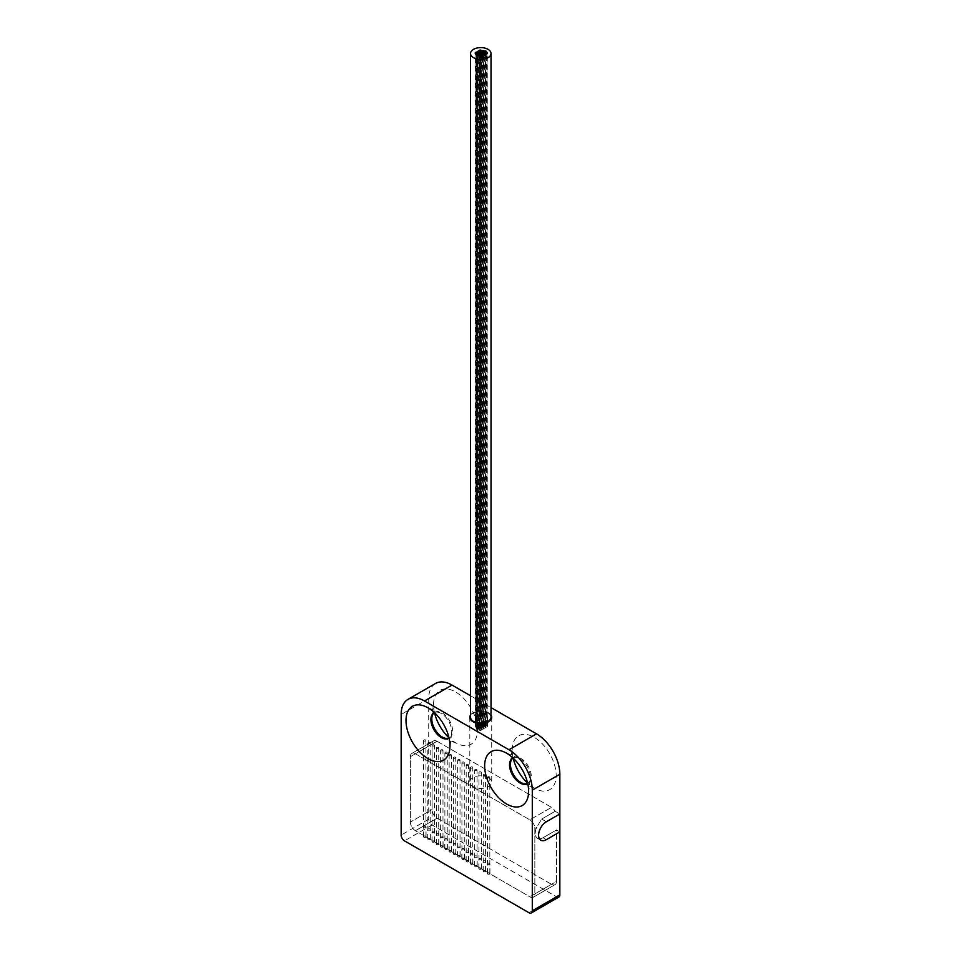<?xml version="1.0" encoding="UTF-8"?>
<svg xmlns="http://www.w3.org/2000/svg" width="961" height="961" viewBox="0 0 961 961"><rect width="100%" height="100%" fill="white"/><g stroke="black" fill="none" stroke-linecap="round" stroke-linejoin="round"><path stroke-width="0.72" stroke-dasharray="4.8 3.6" d="M512.585 758.181L513.498 757.652A14.727 8.505 60 0 0 512.994 757.989A14.727 8.505 60 0 1 518.664 758.253A14.727 8.505 60 0 1 519.949 758.902A14.727 8.505 -120 0 1 530.28 778.374L528.454 794.351M527.313 783.683L528.226 783.155A14.727 8.505 -120 0 1 527.685 783.431A14.727 8.505 -120 0 0 530.28 778.374M528.226 783.155A14.727 8.505 -120 0 0 530.484 771.359A14.727 8.505 -120 0 0 520.862 758.385A14.727 8.505 60 0 0 513.498 757.652M513.186 758.169A31.1 17.959 60 0 1 512.357 746.985A31.1 17.959 60 0 1 534.184 737.315A31.1 17.959 60 0 1 556.131 773.821A31.1 17.959 60 0 1 536.887 789.486A31.1 17.959 60 0 1 534.184 788.116A31.1 17.959 60 0 1 527.625 783.167M558.858 897.045A4.709 2.715 60 0 1 556.503 896.805L432.042 824.958A4.709 2.715 60 0 1 428.714 819.18L428.714 698.551A32.986 19.04 60 0 1 435.549 683.451M559.843 831.878L556.503 829.956L556.503 881.417A7.063 4.084 60 0 1 555.038 884.661A7.063 4.084 -120 0 0 556.503 881.417L534.845 893.922A7.063 4.084 60 0 1 533.379 897.166A7.063 4.084 60 0 1 529.847 896.805L415.38 830.724A7.063 4.084 60 0 1 410.383 822.063L410.383 756.655A7.063 4.084 60 0 1 411.849 753.424A7.063 4.084 60 0 1 415.38 753.772L529.847 819.853A7.063 4.084 60 0 1 534.845 828.514L534.845 893.922L534.845 828.514A7.063 4.084 -120 0 0 529.847 819.853L415.38 753.772A7.063 4.084 -120 0 0 411.849 753.424A7.063 4.084 -120 0 0 410.383 756.655L410.383 822.063A7.063 4.084 -120 0 0 415.38 830.724L529.847 896.805A7.063 4.084 -120 0 0 533.379 897.166A7.063 4.084 -120 0 0 534.845 893.922L556.503 881.417L556.503 829.956L543.013 837.752A10.955 6.331 120 0 1 537.535 838.292A10.955 6.331 120 0 0 543.013 837.752L556.503 829.956L559.843 831.878M551.506 884.3A7.063 4.084 -120 0 0 555.038 884.661A7.063 4.084 60 0 1 551.506 884.3L437.039 818.219A7.063 4.084 60 0 1 432.042 809.558A7.063 4.084 -120 0 0 437.039 818.219L415.38 830.724L437.039 818.219L551.506 884.3L529.847 896.805L551.506 884.3M432.042 809.558L432.042 744.15A7.063 4.084 60 0 1 433.507 740.919A7.063 4.084 -120 0 0 432.042 744.15L410.383 756.655L432.042 744.15L432.042 809.558L410.383 822.063L432.042 809.558M437.039 741.267A7.063 4.084 -120 0 0 433.507 740.919A7.063 4.084 60 0 1 437.039 741.267L551.506 807.348A7.063 4.084 60 0 1 555.158 811.288A7.063 4.084 -120 0 0 551.506 807.348L529.847 819.853L551.506 807.348L437.039 741.267L415.38 753.772L437.039 741.267M559.843 813.991L555.158 811.288L541.656 819.072L555.158 811.288L559.843 813.991M470.53 695.764L491.023 707.596M434.54 712.762A31.1 17.959 60 0 1 433.711 701.59A31.1 17.959 60 0 1 455.538 691.92A31.1 17.959 60 0 1 477.485 728.414A31.1 17.959 60 0 1 458.241 744.078A31.1 17.959 60 0 1 455.538 742.709A31.1 17.959 60 0 1 448.979 737.772M434.348 712.582A14.727 8.505 60 0 1 434.852 712.245A14.727 8.505 60 0 1 442.216 712.978A14.727 8.505 -120 0 1 451.838 725.951A14.727 8.505 -120 0 1 449.58 737.76A14.727 8.505 -120 0 1 449.039 738.024A14.727 8.505 -120 0 0 451.646 732.979A14.727 8.505 -120 0 0 441.303 713.506A14.727 8.505 60 0 0 440.03 712.858L425.279 706.455M434.336 712.569A14.727 8.505 60 0 1 440.03 712.858M470.53 715.032A10.955 6.331 180 0 1 488.524 712.786A10.955 6.331 180 0 1 491.023 715.032M488.524 777.629A10.955 6.331 180 0 1 491.732 782.098A10.955 6.331 180 0 1 484.969 787.948A10.955 6.331 180 0 1 473.028 786.566A10.955 6.331 180 0 1 469.821 782.098A10.955 6.331 180 0 1 476.584 776.26A10.955 6.331 180 0 1 488.524 777.629M428.113 830.028A1.297 0.745 0 0 0 429.939 828.971A1.297 0.745 0 0 0 428.113 830.028M432.366 832.49A1.297 0.745 0 0 0 434.204 831.433A1.297 0.745 0 0 0 432.366 832.49M436.63 834.941A1.297 0.745 0 0 0 438.456 833.884A1.297 0.745 0 0 0 436.63 834.941M440.883 837.403A1.297 0.745 0 0 0 442.721 836.346A1.297 0.745 0 0 0 440.883 837.403M445.147 839.866A1.297 0.745 0 0 0 446.973 838.809A1.297 0.745 0 0 0 445.147 839.866M449.4 842.317A1.297 0.745 0 0 0 451.238 841.259A1.297 0.745 0 0 0 449.4 842.317M453.664 844.779A1.297 0.745 0 0 0 455.49 843.722A1.297 0.745 0 0 0 453.664 844.779M457.916 847.242A1.297 0.745 0 0 0 459.754 846.185A1.297 0.745 0 0 0 457.916 847.242M462.181 849.692A1.297 0.745 0 0 0 464.007 848.635A1.297 0.745 0 0 0 462.181 849.692M466.433 852.155A1.297 0.745 0 0 0 468.271 851.098A1.297 0.745 0 0 0 466.433 852.155M470.698 854.617A1.297 0.745 0 0 0 472.524 853.56A1.297 0.745 0 0 0 470.698 854.617M474.95 857.068A1.297 0.745 0 0 0 476.788 856.011A1.297 0.745 0 0 0 474.95 857.068M479.215 859.53A1.297 0.745 0 0 0 481.041 858.473A1.297 0.745 0 0 0 479.215 859.53M483.467 861.993A1.297 0.745 0 0 0 485.305 860.936A1.297 0.745 0 0 0 483.467 861.993M487.732 864.444A1.297 0.745 0 0 0 489.569 863.386A1.297 0.745 0 0 0 487.732 864.444M423.849 827.565A1.297 0.745 0 0 0 425.687 826.508A1.297 0.745 0 0 0 423.849 827.565M423.849 837.187A1.297 0.745 0 0 0 425.687 836.13A1.297 0.745 0 0 0 423.849 837.187M428.113 839.65A1.297 0.745 0 0 0 429.939 838.593A1.297 0.745 0 0 0 428.113 839.65M432.366 842.1A1.297 0.745 0 0 0 434.204 841.043A1.297 0.745 0 0 0 432.366 842.1M436.63 844.563A1.297 0.745 0 0 0 438.456 843.506A1.297 0.745 0 0 0 436.63 844.563M440.883 847.025A1.297 0.745 0 0 0 442.721 845.968A1.297 0.745 0 0 0 440.883 847.025M445.147 849.476A1.297 0.745 0 0 0 446.973 848.419A1.297 0.745 0 0 0 445.147 849.476M449.4 851.939A1.297 0.745 0 0 0 451.238 850.881A1.297 0.745 0 0 0 449.4 851.939M453.664 854.401A1.297 0.745 0 0 0 455.49 853.344A1.297 0.745 0 0 0 453.664 854.401M457.916 856.852A1.297 0.745 0 0 0 459.754 855.795A1.297 0.745 0 0 0 457.916 856.852M462.181 859.314A1.297 0.745 0 0 0 464.007 858.257A1.297 0.745 0 0 0 462.181 859.314M466.433 861.777A1.297 0.745 0 0 0 468.271 860.72A1.297 0.745 0 0 0 466.433 861.777M470.698 864.239A1.297 0.745 0 0 0 472.524 863.17A1.297 0.745 0 0 0 470.698 864.239M474.95 866.69A1.297 0.745 0 0 0 476.788 865.633A1.297 0.745 0 0 0 474.95 866.69M479.215 869.152A1.297 0.745 0 0 0 481.041 868.095A1.297 0.745 0 0 0 479.215 869.152M483.467 871.615A1.297 0.745 0 0 0 485.305 870.546A1.297 0.745 0 0 0 483.467 871.615M487.732 874.066A1.297 0.745 0 0 0 489.569 873.008A1.297 0.745 0 0 0 487.732 874.066M536.586 827.505A10.955 6.331 120 0 0 537.535 838.292L540.863 840.214L537.535 838.292A10.955 6.331 120 0 1 536.586 827.505L541.656 819.072L536.586 827.505L534.845 828.514L536.586 827.505M480.104 726.12A1.177 0.685 0 0 0 481.773 725.159A1.177 0.685 0 0 0 480.104 726.12M478.158 727.237A1.177 0.685 0 0 0 479.827 726.276A1.177 0.685 0 0 0 478.158 727.237M480.776 727.657A1.177 0.685 0 0 0 482.446 726.696A1.177 0.685 0 0 0 480.776 727.657M485.413 726.912A1.177 0.685 0 0 0 487.083 725.951A1.177 0.685 0 0 0 485.413 726.912M486.975 53.792L486.975 717.543A1.177 0.685 0 0 0 487.275 716.666L487.275 52.915A1.177 0.685 180 0 1 487.419 53.167M476.272 728.33A1.177 0.685 0 0 0 477.941 727.369A1.177 0.685 0 0 0 476.272 728.33M477.425 725.711A1.177 0.685 0 0 0 479.095 724.75A1.177 0.685 0 0 0 477.425 725.711M475.551 726.828A1.177 0.685 0 0 0 477.209 725.867A1.177 0.685 0 0 0 475.551 726.828M479.431 724.582A1.177 0.685 0 0 0 481.101 723.621A1.177 0.685 0 0 0 479.431 724.582M476.992 729.843A1.177 0.685 0 0 0 478.662 728.882A1.177 0.685 0 0 0 476.992 729.843M484.44 725.531A1.177 0.685 0 0 0 486.11 724.57A1.177 0.685 0 0 0 484.44 725.531M479.623 730.264A1.177 0.685 0 0 0 481.281 729.303A1.177 0.685 0 0 0 479.623 730.264M483.515 728.078A1.177 0.685 0 0 0 485.173 727.117A1.177 0.685 0 0 0 483.515 728.078M475.935 54.753L475.935 718.492A1.177 0.685 0 0 0 476.031 718.696L476.031 54.945M477.461 51.57L477.461 715.308A1.177 0.685 0 0 0 477.185 715.537L477.185 51.786A1.177 0.685 0 0 1 477.461 51.57L478.146 51.197M477.461 715.308L480.62 714.023L485.653 714.984A1.177 0.685 0 0 1 486.398 715.416L486.458 51.75M486.398 51.666A1.177 0.685 0 0 0 485.653 51.233L484.788 51.065M482.278 50.597L483.815 50.885M480.62 714.023L480.62 50.284L481.293 50.404M480.62 50.284L479.095 50.681M475.202 722.228L475.202 716.918A1.177 0.685 0 0 1 475.827 716.317L476.296 52.302M475.827 52.567A1.177 0.685 0 0 0 475.214 53.071M491.023 717.266A10.247 5.922 0 0 0 488.032 713.074A10.247 5.922 0 0 0 476.86 711.801A10.247 5.922 0 0 0 470.53 717.266M475.935 718.492L475.251 717.11L475.251 53.36M475.827 716.317L477.185 715.537M486.398 715.416L487.275 716.666M486.975 717.543L485.209 718.636L485.209 54.897M483.095 56.038L483.095 719.789L485.089 718.696A1.177 0.685 0 0 0 485.209 718.636M483.095 719.789L481.281 720.834L481.281 57.095M476.031 718.696L476.692 720.101A1.177 0.685 0 0 0 477.521 720.582L481.281 720.834M479.215 714.359L479.215 50.609M485.653 714.984L485.653 51.233M485.089 718.696L485.089 54.957M479.935 720.966L479.935 57.216M477.521 720.582L477.521 56.843M476.692 720.101L476.692 56.363M481.941 725.05A1.177 0.685 0 0 0 483.611 724.089A1.177 0.685 0 0 0 481.941 725.05M478.878 728.75A1.177 0.685 0 0 0 480.548 727.789A1.177 0.685 0 0 0 478.878 728.75M482.758 726.504A1.177 0.685 0 0 0 484.428 725.543A1.177 0.685 0 0 0 482.758 726.504M481.461 729.195A1.177 0.685 0 0 0 483.119 728.234A1.177 0.685 0 0 0 481.461 729.195M423.933 837.139A1.177 0.685 0 0 0 425.603 836.178A1.177 0.685 0 0 0 423.933 837.139M423.933 740.943A1.177 0.685 0 0 0 425.603 739.982A1.177 0.685 0 0 0 423.933 740.943M428.198 839.602A1.177 0.685 0 0 0 429.855 838.641A1.177 0.685 0 0 0 428.198 839.602M428.198 743.406A1.177 0.685 0 0 0 429.855 742.445A1.177 0.685 0 0 0 428.198 743.406M432.45 842.052A1.177 0.685 0 0 0 434.12 841.091A1.177 0.685 0 0 0 432.45 842.052M432.45 745.856A1.177 0.685 0 0 0 434.12 744.895A1.177 0.685 0 0 0 432.45 745.856M436.714 844.515A1.177 0.685 0 0 0 438.372 843.554A1.177 0.685 0 0 0 436.714 844.515M436.714 748.319A1.177 0.685 0 0 0 438.372 747.358A1.177 0.685 0 0 0 436.714 748.319M440.967 846.977A1.177 0.685 0 0 0 442.637 846.016A1.177 0.685 0 0 0 440.967 846.977M440.967 750.781A1.177 0.685 0 0 0 442.637 749.82A1.177 0.685 0 0 0 440.967 750.781M445.231 849.428A1.177 0.685 0 0 0 446.889 848.467A1.177 0.685 0 0 0 445.231 849.428M445.231 753.244A1.177 0.685 0 0 0 446.889 752.271A1.177 0.685 0 0 0 445.231 753.244M449.484 851.89A1.177 0.685 0 0 0 451.153 850.929A1.177 0.685 0 0 0 449.484 851.89M449.484 755.694A1.177 0.685 0 0 0 451.153 754.733A1.177 0.685 0 0 0 449.484 755.694M453.748 854.353A1.177 0.685 0 0 0 455.406 853.392A1.177 0.685 0 0 0 453.748 854.353M453.748 758.157A1.177 0.685 0 0 0 455.406 757.196A1.177 0.685 0 0 0 453.748 758.157M458.001 856.804A1.177 0.685 0 0 0 459.67 855.843A1.177 0.685 0 0 0 458.001 856.804M458.001 760.619A1.177 0.685 0 0 0 459.67 759.646A1.177 0.685 0 0 0 458.001 760.619M462.265 859.266A1.177 0.685 0 0 0 463.923 858.305A1.177 0.685 0 0 0 462.265 859.266M462.265 763.07A1.177 0.685 0 0 0 463.923 762.109A1.177 0.685 0 0 0 462.265 763.07M466.517 861.729A1.177 0.685 0 0 0 468.187 860.768A1.177 0.685 0 0 0 466.517 861.729M466.517 765.533A1.177 0.685 0 0 0 468.187 764.572A1.177 0.685 0 0 0 466.517 765.533M470.782 864.191A1.177 0.685 0 0 0 472.452 863.218A1.177 0.685 0 0 0 470.782 864.191M470.782 767.995A1.177 0.685 0 0 0 472.452 767.034A1.177 0.685 0 0 0 470.782 767.995M475.034 866.642A1.177 0.685 0 0 0 476.704 865.681A1.177 0.685 0 0 0 475.034 866.642M475.034 770.446A1.177 0.685 0 0 0 476.704 769.485A1.177 0.685 0 0 0 475.034 770.446M479.299 869.104A1.177 0.685 0 0 0 480.968 868.143A1.177 0.685 0 0 0 479.299 869.104M479.299 772.908A1.177 0.685 0 0 0 480.968 771.947A1.177 0.685 0 0 0 479.299 772.908M483.551 871.567A1.177 0.685 0 0 0 485.221 870.594A1.177 0.685 0 0 0 483.551 871.567M483.551 775.371A1.177 0.685 0 0 0 485.221 774.41A1.177 0.685 0 0 0 483.551 775.371M487.816 874.017A1.177 0.685 0 0 0 489.485 873.056A1.177 0.685 0 0 0 487.816 874.017M487.816 777.821A1.177 0.685 0 0 0 489.485 776.86A1.177 0.685 0 0 0 487.816 777.821M556.503 896.805L528.958 912.722M432.042 824.958L404.497 840.863M428.714 819.18L401.157 835.085M428.714 698.551L401.157 714.455M541.656 819.072L546.341 821.775L541.656 819.072M546.341 839.674L543.013 837.752L546.341 839.674M483.143 714.503L483.143 50.753M518.664 758.253L503.924 751.85M510.519 762.962L512.357 746.985M522.135 783.083L536.887 789.486M431.885 717.555L433.711 701.59M443.501 737.676L458.241 744.078M448.667 738.276L449.58 737.76M433.94 712.774L434.852 712.245M451.646 732.979L449.808 748.943M491.732 717.266L491.732 782.098M469.821 717.266L469.821 782.098M433.507 740.919L411.849 753.424L433.507 740.919M426.059 836.659L426.059 827.037M423.477 836.659L423.477 827.037M430.324 839.121L430.324 829.499M427.729 839.121L427.729 829.499M434.576 841.572L434.576 831.962M431.994 841.572L431.994 831.962M438.841 844.034L438.841 834.412M436.246 844.034L436.246 834.412M443.093 846.497L443.093 836.875M440.51 846.497L440.51 836.875M447.358 848.947L447.358 839.337M444.763 848.947L444.763 839.337M451.61 851.41L451.61 841.788M449.027 851.41L449.027 841.788M455.874 853.873L455.874 844.251M453.28 853.873L453.28 844.251M460.127 856.323L460.127 846.713M457.544 856.323L457.544 846.713M464.391 858.786L464.391 849.164M461.797 858.786L461.797 849.164M468.656 861.248L468.656 851.626M466.061 861.248L466.061 851.626M472.908 863.699L472.908 854.089M470.313 863.699L470.313 854.089M477.173 866.161L477.173 856.539M474.578 866.161L474.578 856.539M481.425 868.624L481.425 859.002M478.83 868.624L478.83 859.002M485.689 871.086L485.689 861.464M483.095 871.086L483.095 861.464M489.942 873.537L489.942 863.915M487.347 873.537L487.347 863.915M555.038 884.661L533.379 897.166L555.038 884.661M482.122 725.639L482.122 53.191M479.755 725.639L479.755 52.879M480.176 726.756L480.176 54.272M477.821 726.756L477.821 53.936M482.794 727.177L482.794 54.741M480.44 727.177L480.44 54.369M487.431 726.432L487.431 722.288M487.431 721.771L487.431 717.002M478.29 727.849L478.29 55.366M475.935 727.849L475.935 722.936M475.935 722.48L475.935 54.729M479.443 725.231L479.443 52.759M477.076 725.231L477.076 52.435M475.202 726.348L475.202 722.708M477.557 726.348L477.557 53.852M479.083 724.101L479.083 51.389M481.437 724.101L481.437 51.654M484.104 725.05L484.104 52.05M486.458 725.05L486.458 52.399M485.521 727.597L485.521 722.96M485.521 722.504L485.521 54.693M483.167 727.597L483.167 54.897M481.629 729.783L481.629 723.573M481.629 723.165L481.629 56.891M479.275 729.783L479.275 723.525M479.275 723.116L479.275 57.119M478.998 729.363L478.998 723.501M478.998 723.092L478.998 57.071M476.644 729.363L476.644 723.116M476.644 722.684L476.644 56.279M485.077 726.432L485.077 53.708M483.96 724.57L483.96 52.014M481.605 724.57L481.605 51.714M480.884 728.27L480.884 55.786M478.53 728.27L478.53 55.45M484.776 726.023L484.776 53.6M482.422 726.023L482.422 53.311M483.467 728.714L483.467 723.393M483.467 722.972L483.467 55.834M481.113 728.714L481.113 55.846M425.951 836.659L425.951 740.463M423.585 836.659L423.585 740.463M430.204 839.121L430.204 742.925M427.849 839.121L427.849 742.925M434.468 841.572L434.468 745.376M432.102 841.572L432.102 745.376M438.721 844.034L438.721 747.838M436.366 844.034L436.366 747.838M442.985 846.497L442.985 750.301M440.618 846.497L440.618 750.301M447.237 848.947L447.237 752.751M444.883 848.947L444.883 752.751M451.502 851.41L451.502 755.214M449.147 851.41L449.147 755.214M455.754 853.873L455.754 757.676M453.4 853.873L453.4 757.676M460.019 856.323L460.019 760.139M457.664 856.323L457.664 760.139M464.271 858.786L464.271 762.59M461.917 858.786L461.917 762.59M468.536 861.248L468.536 765.052M466.181 861.248L466.181 765.052M472.788 863.699L472.788 767.515M470.434 863.699L470.434 767.515M477.052 866.161L477.052 769.965M474.698 866.161L474.698 769.965M481.305 868.624L481.305 772.428M478.95 868.624L478.95 772.428M485.569 871.086L485.569 774.89M483.215 871.086L483.215 774.89M489.822 873.537L489.822 777.341M487.467 873.537L487.467 777.341"/><path stroke-width="1.44" d="M528.958 912.722A4.709 2.715 -120 0 0 531.313 912.95A4.709 2.715 -120 0 0 532.286 910.788L532.286 790.158A32.986 19.04 -120 0 0 508.958 749.76L424.486 700.989A32.986 19.04 -120 0 0 407.993 699.356A32.986 19.04 -120 0 0 401.157 714.455L401.157 835.085A4.709 2.715 -120 0 0 404.497 840.863L528.958 912.722M427.993 758.613A31.1 17.959 60 0 1 406.035 722.107A31.1 17.959 60 0 1 425.279 706.455A31.1 17.959 60 0 1 427.993 707.825A31.1 17.959 60 0 1 449.808 748.943A31.1 17.959 60 0 1 427.993 758.613M506.627 804.021A31.1 17.959 60 0 1 484.68 767.515A31.1 17.959 60 0 1 503.924 751.85A31.1 17.959 60 0 1 506.627 753.22A31.1 17.959 60 0 1 528.454 794.351A31.1 17.959 60 0 1 506.627 804.021M519.949 782.951A14.727 8.505 60 0 1 510.327 769.977A14.727 8.505 60 0 1 512.585 758.181A14.727 8.505 60 0 1 512.982 757.977A14.727 8.505 60 0 0 510.519 762.962A14.727 8.505 60 0 0 520.862 782.434A14.727 8.505 -120 0 0 522.135 783.083A14.727 8.505 -120 0 0 527.685 783.431A14.727 8.505 -120 0 1 527.313 783.683A14.727 8.505 -120 0 1 519.949 782.951M527.625 783.167A31.1 17.959 60 0 1 513.186 758.169M491.023 707.596L536.514 733.856A32.986 19.04 60 0 1 559.843 774.254L559.843 813.991L546.341 821.775A10.955 6.331 120 0 0 539.181 831.433A10.955 6.331 120 0 0 540.863 840.214A10.955 6.331 120 0 0 546.341 839.674L559.843 831.878L559.843 894.883A4.709 2.715 60 0 1 558.858 897.045L531.313 912.95M407.993 699.356L435.549 683.451A32.986 19.04 60 0 1 452.042 685.085L470.53 695.764M448.979 737.772A31.1 17.959 60 0 1 434.54 712.762M434.336 712.569A14.727 8.505 60 0 0 433.94 712.774A14.727 8.505 60 0 0 431.693 724.57A14.727 8.505 60 0 0 441.303 737.555A14.727 8.505 -120 0 0 448.667 738.276A14.727 8.505 -120 0 0 449.039 738.048A14.727 8.505 -120 0 1 443.501 737.676A14.727 8.505 -120 0 1 442.216 737.027A14.727 8.505 60 0 1 431.885 717.555A14.727 8.505 60 0 1 434.348 712.582M559.843 831.878L546.341 839.674A10.955 6.331 120 0 1 540.863 840.214A10.955 6.331 120 0 1 539.181 831.433A10.955 6.331 120 0 1 546.341 821.775L559.843 813.991L559.843 831.878M491.023 715.032A10.955 6.331 180 0 1 491.732 717.266A10.955 6.331 180 0 1 484.969 723.104A10.955 6.331 180 0 1 473.028 721.735A10.955 6.331 180 0 1 469.821 717.266A10.955 6.331 180 0 1 470.53 715.032M480.104 52.747A1.177 0.685 0 0 0 481.773 51.786A1.177 0.685 0 0 0 480.104 52.747M478.158 53.876A1.177 0.685 0 0 0 479.827 52.915A1.177 0.685 0 0 0 478.158 53.876M480.776 54.284A1.177 0.685 0 0 0 482.446 53.323A1.177 0.685 0 0 0 480.776 54.284M485.413 53.552A1.177 0.685 0 0 0 487.083 52.579A1.177 0.685 0 0 0 485.413 53.552M487.419 53.167A1.177 0.685 180 0 1 486.975 53.792L485.209 54.897A1.177 0.685 0 0 1 485.089 54.957L481.281 57.095L477.521 56.843A1.177 0.685 0 0 1 476.692 56.363L476.031 54.945A1.177 0.685 0 0 1 475.935 54.753L475.251 53.36A1.177 0.685 0 0 1 475.202 53.167L475.202 52.975A1.177 0.685 0 0 0 477.557 52.975A1.177 0.685 0 0 0 475.202 52.975M476.272 54.957A1.177 0.685 0 0 0 477.941 53.996A1.177 0.685 0 0 0 476.272 54.957M477.425 52.35A1.177 0.685 0 0 0 479.095 51.389A1.177 0.685 0 0 0 477.425 52.35M479.431 51.221A1.177 0.685 0 0 0 481.101 50.26A1.177 0.685 0 0 0 479.431 51.221M476.992 56.471A1.177 0.685 0 0 0 478.662 55.51A1.177 0.685 0 0 0 476.992 56.471M484.44 52.17A1.177 0.685 0 0 0 486.11 51.209A1.177 0.685 0 0 0 484.44 52.17M479.623 56.891A1.177 0.685 0 0 0 481.281 55.93A1.177 0.685 0 0 0 479.623 56.891M483.515 54.717A1.177 0.685 0 0 0 485.173 53.756A1.177 0.685 0 0 0 483.515 54.717M473.533 57.696A10.247 5.922 0 0 0 484.704 58.981A10.247 5.922 0 0 0 491.023 53.516A10.247 5.922 0 0 0 488.032 49.335A10.247 5.922 0 0 0 476.86 48.05A10.247 5.922 0 0 0 470.53 53.516A10.247 5.922 0 0 0 473.533 57.696M486.458 51.75L487.011 52.543M483.815 50.885L484.788 51.065M481.293 50.404L482.278 50.597M478.146 51.197L479.095 50.681M476.296 52.302L477.088 51.846M470.53 53.516L470.53 717.266A10.247 5.922 0 0 0 473.533 721.447A10.247 5.922 0 0 0 484.704 722.732A10.247 5.922 0 0 0 491.023 717.266L491.023 53.516M481.941 51.69A1.177 0.685 0 0 0 483.611 50.729A1.177 0.685 0 0 0 481.941 51.69M478.878 55.39A1.177 0.685 0 0 0 480.548 54.429A1.177 0.685 0 0 0 478.878 55.39M482.758 53.143A1.177 0.685 0 0 0 484.428 52.182A1.177 0.685 0 0 0 482.758 53.143M481.461 55.834A1.177 0.685 0 0 0 483.119 54.873A1.177 0.685 0 0 0 481.461 55.834M559.843 894.883L532.286 910.788M559.843 774.254L532.286 790.158M536.514 733.856L508.958 749.76M452.042 685.085L424.486 700.989M482.122 53.191L482.122 52.266M479.755 52.879L479.755 52.266M480.176 54.272L480.176 53.396M482.794 54.741L482.794 53.804M478.29 55.366L478.29 54.477M479.443 52.759L479.443 51.87M477.557 53.852L477.557 52.975M479.083 51.389L479.083 50.741M481.437 51.654L481.437 50.741M486.458 52.399L486.458 51.69M483.167 54.897L483.167 54.236M479.275 57.119L479.275 56.411M478.998 57.071L478.998 55.99M485.077 53.708L485.077 53.071M483.96 52.014L483.96 51.209M480.884 55.786L480.884 54.909M484.776 53.6L484.776 52.663M482.422 53.311L482.422 52.663"/></g></svg>
